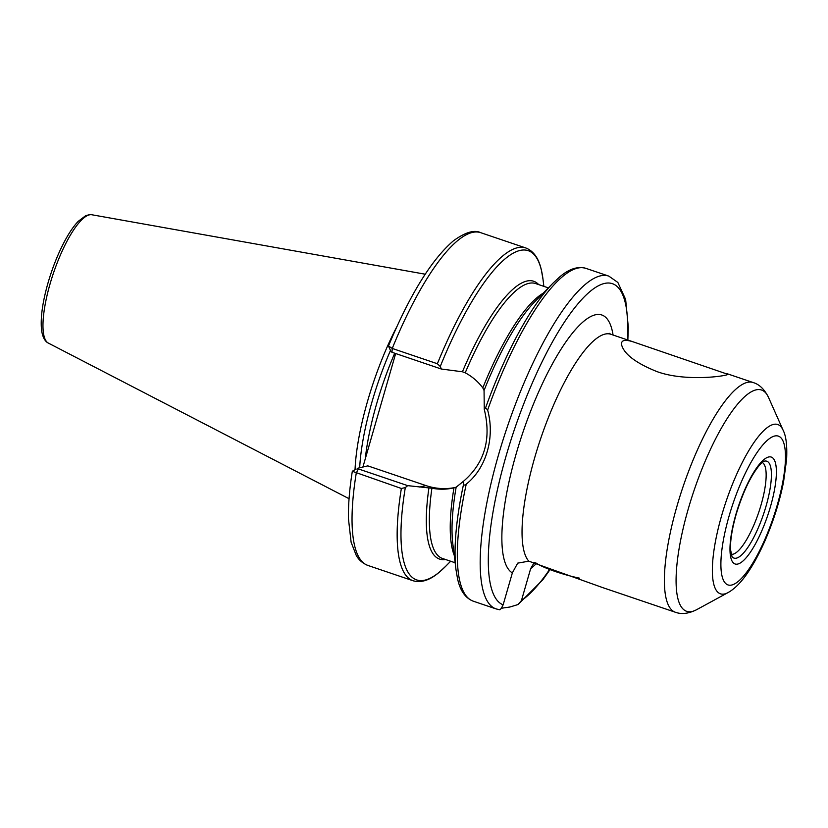 <?xml version="1.0" encoding="UTF-8"?>
<svg xmlns="http://www.w3.org/2000/svg" width="828" height="828" viewBox="0 0 828 828"><rect width="100%" height="100%" fill="white"/><g stroke="black" fill="none" stroke-linecap="round" stroke-linejoin="round"><path stroke-width="1.24" d="M656.77 371.524C635.769 363.016 624.033 354.074 621.559 344.707C620.979 339.997 625.15 339.149 634.082 342.161L727.915 374.339C726.394 376.16 684.891 381.956 656.77 371.524M499.18 609.532C499.791 610.515 501.116 608.953 503.134 604.844L512.356 572.893L517.676 563.144L528.802 561.167L602.919 587.683L675.306 612.223A121.261 32.944 108.7 0 1 676.983 506.125A121.261 32.944 108.7 0 1 753.19 382.557C759.4 384.389 764.523 389.377 768.56 397.502A116.789 31.733 108.7 0 0 688.203 509.148A116.789 31.733 108.7 0 0 692.125 611.478A116.789 31.733 108.7 0 0 696.596 609.708C688.648 613.683 681.547 614.521 675.306 612.223M534.267 562.45L530.665 568.608L521.443 600.548L518.08 604.523L509.955 607.007L501.447 608.238M731.124 554.294A48.5 13.176 108.7 0 0 732.935 554.222A48.5 13.176 108.7 0 0 759.669 509.479A48.5 13.176 108.7 0 0 762.257 462.49M362.912 467.023L395.67 353.535M463.514 481.244L463.597 484.059C463.949 485.332 464.829 485.363 466.236 484.152C486.264 468.265 495.185 437.339 487.63 410.046L485.612 407.769L484.266 409.353C491.521 439.099 484.608 463.059 463.514 481.244L456.145 487.195L453.972 487.816C446.861 489.524 439.513 489.659 431.905 488.23L407.697 485.643L358.317 468.907L357.53 468.286L367.829 465.874L425.965 485.591A61.489 58.343 -103.2 0 0 455.089 487.516M356.164 469.072L352.314 471.329C349.468 489.276 348.184 505.132 348.464 518.887L351.124 542.257L356.288 555.505C357.137 556.82 359.828 562.15 367.891 565.441L413.006 580.738A175.681 47.734 108.7 0 1 401.363 488.468L405.306 487.589L407.697 485.643M352.324 471.287L401.363 488.468M437.37 363.74L392.255 348.443L388.487 345.99C409.839 294.727 431.481 259.671 453.433 240.803C465.232 232.264 474.33 229.553 480.737 232.689A175.681 47.734 108.7 0 0 392.255 348.443L391.975 352.283L441.355 369.029L440.268 366.483L437.37 363.74A175.681 47.734 108.7 0 1 525.863 247.986C533.739 251.101 538.945 258.636 541.491 270.57L543.033 279.522A173.766 47.206 108.7 0 0 440.268 366.483M391.075 351.796L388.487 345.99M454.22 555.267A145.128 39.433 108.7 0 1 453.972 487.816L453.568 487.909M484.266 409.353L484.059 390.474L482.807 387.887C478.035 381.542 472.167 376.512 465.222 372.797L462.428 371.782L441.355 369.029M367.891 565.441A175.681 47.734 108.7 0 1 356.247 473.161L358.317 468.907L357.53 468.286M391.189 351.672L391.975 352.283L391.189 351.672M396.798 326.791A121.261 32.944 108.7 0 0 355.036 469.724M390.485 350.482A118.973 32.323 108.7 0 0 359.673 467.789M535.644 562.792A34.807 5.589 16.1 0 0 579.548 578.172M528.802 561.167A121.261 32.944 -71.3 0 1 543.644 430.125A121.261 32.944 -71.3 0 1 610.847 334.274L609.191 333.291M530.665 568.608A136.537 37.094 108.7 0 0 536.534 563.382M613.072 335.029A136.537 37.094 108.7 0 0 535.55 399.044A136.537 37.094 108.7 0 0 512.356 572.893M732.035 556.716A51.15 13.9 108.7 0 0 736.382 558.155A51.15 13.9 108.7 0 0 766.076 506.053A51.15 13.9 108.7 0 0 764.451 461.124C763.478 462.096 764.761 459.55 758.883 465.916C750.282 476.69 742.695 492.867 736.123 514.467C732.035 529.04 730.172 540.777 730.534 549.657L732.035 556.716M735.823 514.654A56.439 15.339 108.7 0 0 748.46 554.905A56.439 15.339 108.7 0 0 775.225 462.2A56.439 15.339 108.7 0 0 735.823 514.654M724.635 593.945A89.362 24.281 108.7 0 0 728.05 592.589C740.17 585.872 752.383 568.836 764.679 541.481C773.248 521.826 779.541 501.965 783.557 481.896L786.6 459.488C787.273 445.743 786.114 435.994 783.112 430.229A89.362 24.281 108.7 0 0 721.633 515.647A89.362 24.281 108.7 0 0 724.635 593.945M729.033 516.248A78.556 21.342 108.7 0 0 746.618 572.272A78.556 21.342 108.7 0 0 783.857 443.249A78.556 21.342 108.7 0 0 729.033 516.248M463.597 484.059A173.766 47.206 108.7 0 0 455.98 569.602L452.792 543.592A146.659 39.847 108.7 0 1 456.145 487.195M466.236 484.152A175.681 47.734 108.7 0 0 473.15 601.138C465.253 598.013 460.037 590.467 457.501 578.493L455.98 569.602M394.728 353.214A118.973 32.323 108.7 0 0 376.616 403.857A118.973 32.323 108.7 0 0 365.251 458.909M431.905 488.23A145.128 39.433 108.7 0 0 442.442 558.455L455.141 562.761M405.306 487.589A173.766 47.206 108.7 0 0 445.816 566.155L439.171 572.303C429.877 580.252 421.162 583.057 413.006 580.738M428.935 487.827A146.659 39.847 108.7 0 0 445.474 559.49M485.612 407.769A173.766 47.206 108.7 0 1 553.187 282.969L534.847 301.671A146.659 39.847 108.7 0 0 484.059 390.474M553.187 282.969L559.831 276.811C569.126 268.872 577.84 266.057 585.996 268.386A175.681 47.734 108.7 0 0 487.63 410.046M585.996 268.386L608.839 276.128A175.681 47.734 108.7 0 0 507.202 427.176A175.681 47.734 108.7 0 0 495.982 608.88L473.15 601.138M538.697 284.604A146.659 39.847 108.7 0 0 462.428 371.782M425.965 485.591L419.713 487.05M91.908 214.773A67.824 18.423 108.7 0 0 50.011 284.076A67.824 18.423 108.7 0 0 48.376 343.113C48.148 342.937 42.911 341.239 41.514 329.575C40.386 317.652 42.549 302.096 48.014 282.917C52.744 266.709 58.633 252.178 65.66 239.323C69.883 231.674 74.075 225.682 78.225 221.345L85.594 215.746C89.383 214.587 91.494 214.266 91.908 214.773L425.199 274.203M548.364 287.885L535.664 283.58A145.128 39.433 108.7 0 0 465.222 372.797M543.075 293.278A145.128 39.433 108.7 0 0 482.807 387.887M521.443 600.548A169.574 46.068 108.7 0 0 549.616 569.457M627.427 339.904A169.574 46.068 108.7 0 0 538.428 369.443A169.574 46.068 108.7 0 0 503.134 604.844M610.847 334.274L634.082 342.161M727.377 373.801L753.19 382.557M783.112 430.229L768.56 397.502M728.05 592.589L696.596 609.708M480.737 232.689L525.863 247.986M450.639 561.239L445.816 566.155M352.449 471.163L354.953 469.776M543.861 286.353L543.033 279.522M48.376 343.113L349.064 498.704M499.398 609.687L495.982 608.88M518.08 604.523L542.857 579.724L550.03 569.612M627.852 340.049L628.307 327.163L625.637 299.446L617.843 282.441L608.839 276.128"/></g></svg>
